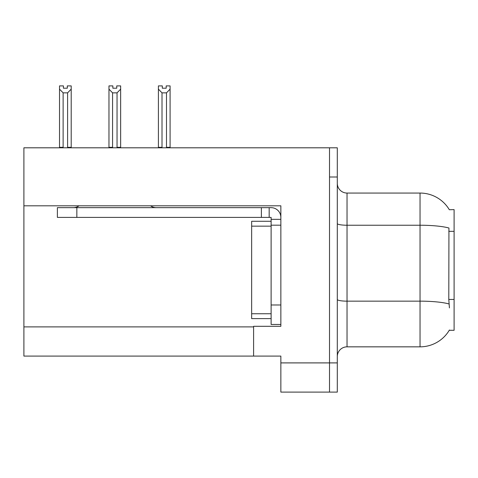 <?xml version="1.0" encoding="UTF-8"?>
<svg xmlns="http://www.w3.org/2000/svg" width="478" height="478" viewBox="0 0 478 478"><rect width="100%" height="100%" fill="white"/><g stroke="black" fill="none" stroke-linecap="round" stroke-linejoin="round"><path stroke-width="0.72" d="M23.9 205.809L280.855 205.809L280.855 304.988L271.116 304.988L271.116 324.454L280.855 324.454L280.855 304.988L280.855 326.307L253.597 326.307L253.597 356.086L23.9 356.086L23.9 147.804L329.515 147.804L329.515 392.103L280.855 392.103L280.855 362.904L329.515 362.904L329.515 392.103L337.301 392.103L337.301 362.904L329.515 362.904L329.515 177.003L337.301 177.003L337.301 362.904M253.597 356.086L280.855 356.086L280.855 362.904M449.32 209.728A34.063 34.063 0 0 0 420.037 193.058A34.063 34.063 0 0 1 449.32 209.728L454.1 209.609L454.1 330.298L449.248 330.298L449.422 330.005A34.063 34.063 0 0 1 420.037 346.843L347.034 346.843A9.733 9.733 0 0 0 337.301 356.576M449.422 307.91L448.794 299.455L448.938 228.018A34.063 5.915 180 0 0 420.037 225.234L420.037 193.058A34.063 34.063 0 0 1 449.248 209.609A34.063 34.063 0 0 0 420.037 193.058L347.034 193.058A9.733 9.733 0 0 1 337.301 183.325A9.733 9.733 0 0 0 347.034 193.058L347.034 346.843M329.515 147.804L337.301 147.804L337.301 177.003M166.195 88.209L162.305 88.209L166.195 88.209L166.195 85.897L170.09 85.897L170.09 89.135L166.487 92.852L162.012 92.852L162.012 147.314L161.534 147.804M166.965 147.804L166.487 147.314L166.487 92.852M166.487 147.314L170.09 147.314L170.09 147.804L170.09 89.135M162.012 92.852L158.409 89.135L158.409 85.897L162.305 85.897L162.305 88.209M162.012 147.314L158.409 147.314L158.409 147.804L158.409 89.135M117.522 147.804L117.044 147.314L117.044 92.852L112.569 92.852L112.569 147.314L112.091 147.804M112.862 88.209L116.752 88.209L112.862 88.209L112.862 85.897L108.966 85.897L108.966 147.804M116.752 88.209L116.752 85.897L120.647 85.897L120.647 147.314L117.044 147.314M120.647 89.135L117.044 92.852M112.569 92.852L108.966 89.135M112.569 147.314L108.966 147.314M120.647 147.314L120.647 147.804M67.308 88.209L63.419 88.209L67.308 88.209L67.308 85.897L71.204 85.897L71.204 89.135L67.601 92.852L63.126 92.852L63.126 147.314L59.523 147.314L59.523 147.804M63.126 92.852L59.523 89.135L59.523 85.897L63.419 85.897L63.419 88.209M63.126 147.314L62.648 147.804M59.523 89.135L59.523 147.314M71.204 89.135L71.204 147.314L67.601 147.314L67.601 92.852M68.079 147.804L67.601 147.314M71.204 147.314L71.204 147.804M280.855 225.18L271.116 225.18L271.122 221.284L251.655 221.284L251.655 318.617L271.116 318.617M79.049 205.809A9.733 9.733 0 0 1 73.343 207.661M150.564 205.809A9.733 9.733 0 0 0 156.27 207.661M280.855 219.342L271.116 219.342L271.116 217.394L57.378 217.394L57.378 207.661L271.116 207.661A9.733 9.733 0 0 1 280.849 217.4M271.116 324.454L280.855 324.454M269.168 217.394L269.168 207.661M271.116 304.988L271.116 219.342M261.382 217.394L261.382 207.661M23.9 326.892L253.597 326.892M454.1 231.322L448.794 231.322M454.1 299.455L448.794 299.455M420.037 346.843L420.037 225.234L347.034 225.234A9.733 1.691 0 0 1 337.301 223.543M449.039 303.96A34.063 5.915 180 0 0 420.037 301.152L347.034 301.152A9.733 1.691 -0 0 1 337.301 299.461M251.655 313.747L271.116 313.747M251.655 226.154L271.116 226.154M76.844 217.394L76.844 207.661"/></g></svg>
